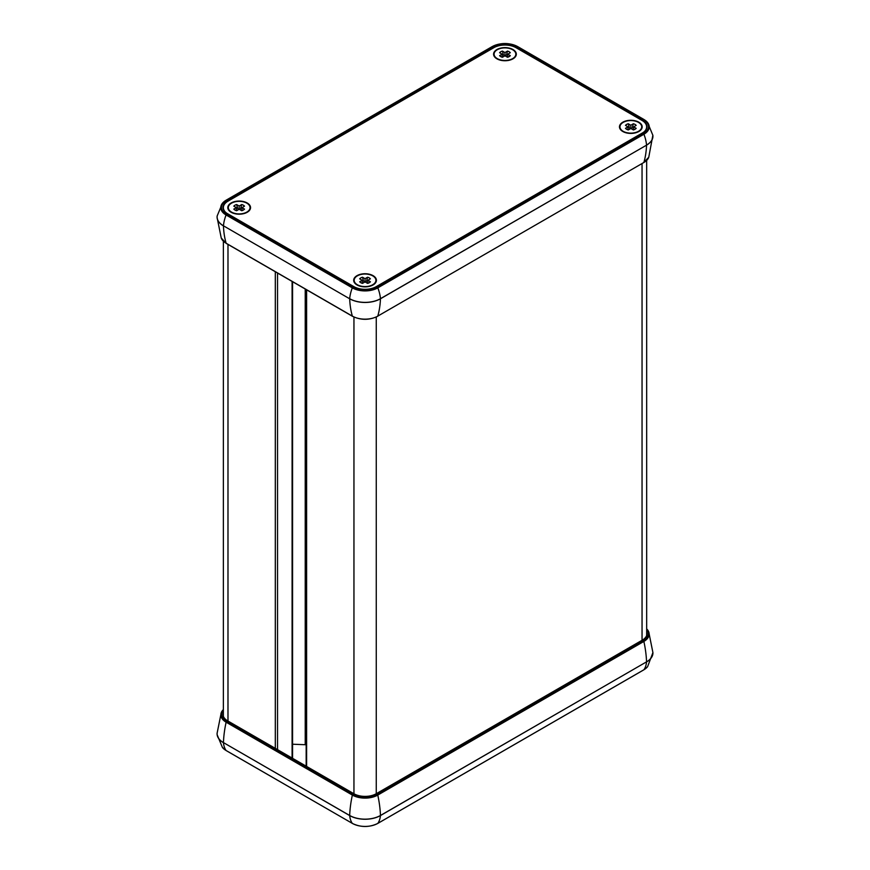 <?xml version="1.0" encoding="UTF-8"?>
<svg xmlns="http://www.w3.org/2000/svg" width="870" height="870" viewBox="0 0 870 870"><rect width="100%" height="100%" fill="white"/><g stroke="black" fill="none" stroke-linecap="round" stroke-linejoin="round"><path stroke-width="1.3" d="M227.646 213.748A15.823 9.135 180 0 1 223.014 207.288A15.823 9.135 180 0 1 227.646 200.829L493.736 47.197A15.823 9.135 180 0 1 516.117 47.197L642.354 120.082A15.823 9.135 180 0 1 646.986 126.541A15.823 9.135 180 0 1 642.354 133.001L376.264 286.632A15.823 9.135 180 0 1 353.883 286.632L227.646 213.748M223.362 712.476A15.823 9.135 0 0 0 223.014 714.39A15.823 9.135 0 0 0 227.646 720.849L353.883 793.723A15.823 9.135 0 0 0 376.264 793.723L642.354 640.102A15.823 9.135 0 0 0 646.986 633.643A15.823 9.135 0 0 0 646.671 631.827M622.789 131.49L622.789 131.49A11.375 6.568 180 0 1 622.789 122.213A11.375 6.568 180 0 1 638.874 122.213A11.375 6.568 180 0 1 638.874 131.49A11.375 6.568 180 0 1 622.789 131.49L622.789 131.49M496.911 58.823L496.911 58.823A11.375 6.568 180 0 1 496.911 49.536A11.375 6.568 180 0 1 512.995 49.536A11.375 6.568 180 0 1 512.995 58.823A11.375 6.568 180 0 1 496.911 58.823L496.911 58.823M231.126 212.269L231.126 212.269A11.375 6.568 180 0 1 231.126 202.982A11.375 6.568 180 0 1 247.21 202.982A11.375 6.568 180 0 1 247.21 212.269A11.375 6.568 180 0 1 231.126 212.269L231.126 212.269M357.004 284.947L357.004 284.947A11.375 6.568 180 0 1 357.004 275.659A11.375 6.568 180 0 1 373.089 275.659A11.375 6.568 180 0 1 373.089 284.947A11.375 6.568 180 0 1 357.004 284.947L357.004 284.947M225.645 212.334A15.78 9.113 180 0 1 223.362 207.615A15.78 9.113 180 0 1 227.983 201.166L493.768 47.719A15.78 9.113 180 0 1 516.095 47.719L642.016 120.419A15.78 9.113 180 0 1 646.638 126.868A15.78 9.113 180 0 1 644.355 131.587M638.526 122.409A10.875 6.286 0 0 0 623.627 122.148A10.875 6.286 0 0 0 622.246 130.707A10.875 6.286 0 0 0 623.137 131.294A10.875 6.286 0 0 0 639.406 130.707A10.875 6.286 0 0 0 638.526 122.409M633.632 126.846L636.188 128.325A5.938 3.426 180 0 1 633.382 129.945L630.826 128.466L628.27 129.945A5.938 3.426 180 0 1 625.476 128.325L628.031 126.846L625.476 125.378A5.938 3.426 180 0 1 628.27 123.757L630.826 125.236L633.382 123.757A5.938 3.426 180 0 1 636.188 125.378L633.632 126.846L633.632 129.869M633.382 123.757L631.859 129.065M630.826 125.236L630.826 128.466M628.031 126.846L628.031 129.869M628.27 123.757L629.804 129.065M512.647 49.742A10.875 6.286 0 0 0 497.749 49.47A10.875 6.286 0 0 0 496.378 58.04A10.875 6.286 0 0 0 497.27 58.616A10.875 6.286 0 0 0 513.539 58.04A10.875 6.286 0 0 0 512.647 49.742M507.754 54.179L510.309 55.658A5.938 3.426 180 0 1 507.514 57.268L504.959 55.789L502.403 57.268A5.938 3.426 180 0 1 499.597 55.658L502.164 54.179L499.597 52.7A5.938 3.426 180 0 1 502.403 51.091L504.959 52.57L507.514 51.091A5.938 3.426 180 0 1 510.309 52.7L507.754 54.179L507.754 57.202M507.514 51.091L505.992 56.387M504.959 52.57L504.959 55.789M502.164 54.179L502.164 57.202M502.403 51.091L503.926 56.387M372.73 275.866A10.875 6.286 0 0 0 357.842 275.594A10.875 6.286 0 0 0 356.461 284.164A10.875 6.286 0 0 0 357.353 284.74A10.875 6.286 0 0 0 373.621 284.164A10.875 6.286 0 0 0 372.73 275.866M367.836 280.303L370.402 281.782A5.938 3.426 180 0 1 367.597 283.392L365.041 281.913L362.485 283.392A5.938 3.426 180 0 1 359.691 281.782L362.246 280.303L359.691 278.824A5.938 3.426 180 0 1 362.485 277.215L365.041 278.683L367.597 277.215A5.938 3.426 180 0 1 370.402 278.824L367.836 280.303L367.836 283.326M367.597 277.215L366.074 282.511M365.041 278.683L365.041 281.913M362.246 280.303L362.246 283.326M362.485 277.215L364.008 282.511M246.862 203.188A10.875 6.286 0 0 0 231.964 202.927A10.875 6.286 0 0 0 230.593 211.486A10.875 6.286 0 0 0 231.474 212.073A10.875 6.286 0 0 0 247.754 211.486A10.875 6.286 0 0 0 246.862 203.188M241.969 207.625L244.524 209.104A5.938 3.426 180 0 1 241.729 210.725L239.174 209.246L236.618 210.725A5.938 3.426 180 0 1 233.812 209.104L236.368 207.625L233.812 206.157A5.938 3.426 180 0 1 236.618 204.537L239.174 206.016L241.729 204.537A5.938 3.426 180 0 1 244.524 206.157L241.969 207.625L241.969 210.649M241.729 204.537L240.196 209.844M239.174 206.016L239.174 209.246M236.368 207.625L236.368 210.649M236.618 204.537L238.141 209.844M292.559 281.695L292.559 758.27A1.566 0.903 180 0 1 292.548 758.325M306.164 744.753L292.559 744.22M305.229 744.22L305.229 289.014M226.515 243.448L226.124 243.23A17.965 10.375 180 0 1 221.241 238.01L217.087 217.413A21.75 12.561 0 0 0 223.449 225.906A98.897 57.094 120 0 0 226.124 243.23L352.361 316.114A98.897 57.094 -60 0 1 349.686 298.791A21.75 12.561 0 0 0 380.451 298.791L646.551 145.159L380.451 298.693A21.75 12.561 180 0 1 349.686 298.693A28.427 16.41 -60 0 1 352.317 287.861L352.807 287.252L226.57 214.379A17.346 10.016 180 0 1 226.57 200.209L226.08 200.252A18.031 10.407 0 0 0 222.405 203.319A18.031 10.407 0 0 0 226.08 214.977L226.57 214.379M352.752 316.332L352.361 316.114A17.965 10.375 180 0 0 377.776 316.114L377.634 316.31C369.261 320.301 360.887 320.301 352.502 316.31L226.276 243.426L221.241 238.01M377.384 316.332L643.876 162.483L377.776 316.114A98.897 57.094 60 0 0 380.451 298.791L380.451 298.693A28.427 16.41 60 0 0 377.819 287.861L377.341 287.252A17.346 10.016 180 0 1 352.807 287.252M643.485 162.701L648.759 157.263A17.965 10.375 180 0 1 643.876 162.483A98.897 57.094 60 0 0 646.551 145.159A21.75 12.561 0 0 0 652.913 136.666A21.75 12.561 0 0 0 652.913 135.97M217.087 216.717A21.75 12.561 0 0 0 217.087 217.413L217.141 216.021A21.75 12.561 180 0 0 223.459 225.808L349.686 298.791L223.459 225.808A28.427 16.41 120 0 1 226.08 214.977L352.317 287.861A18.031 10.407 0 0 0 377.819 287.861L643.92 134.23L643.43 133.632L377.341 287.252M226.57 200.209L492.659 46.578L226.287 200.133M492.659 46.578A17.346 10.016 180 0 1 517.193 46.578L643.713 119.386M517.476 46.501A18.031 10.407 0 0 0 492.387 46.501M517.193 46.578L643.92 119.505A18.031 10.407 0 0 1 647.595 122.572L643.833 119.418L517.596 46.545C509.146 42.51 500.707 42.51 492.268 46.545L226.167 200.165L222.405 203.319L217.141 216.021M643.92 134.23A18.031 10.407 0 0 0 647.595 122.572L652.859 135.274A21.75 12.561 180 0 1 646.54 145.062A28.427 16.41 60 0 0 643.92 134.23M643.43 119.462A17.346 10.016 180 0 1 643.43 133.632M642.354 120.625L642.354 120.082M227.646 201.372L227.646 200.829M352.905 794.288L352.361 795.071A17.965 10.375 0 0 0 377.776 795.071L377.243 794.288A17.204 9.94 180 0 1 352.905 794.288L226.668 721.415L226.124 722.187L352.361 795.071A98.897 57.094 -60 0 0 349.686 815.484L223.449 742.599A21.75 12.561 180 0 1 217.087 733.334L217.141 734.726A21.75 12.561 0 0 0 223.459 742.697A28.427 16.41 120 0 0 226.08 750.495L226.287 750.614M643.713 669.867L377.819 823.379A18.031 10.407 180 0 1 352.317 823.379L352.404 823.455C360.854 827.49 369.293 827.49 377.732 823.455L377.819 823.379A28.427 16.41 -120 0 0 380.451 815.571L646.551 661.852A98.897 57.094 -120 0 0 643.876 641.44A17.965 10.375 0 0 0 648.759 631.99L652.913 652.587A21.75 12.561 180 0 1 646.551 661.852L380.451 815.484A98.897 57.094 -120 0 0 377.776 795.071L643.876 641.44L643.332 640.668L377.243 794.288M223.362 709.583A17.965 10.375 0 0 0 221.241 712.737A17.965 10.375 0 0 0 226.124 722.187A98.897 57.094 120 0 0 223.449 742.599L349.686 815.571A21.75 12.561 0 0 0 380.451 815.571L380.451 815.484A21.75 12.561 180 0 1 349.686 815.484L349.686 815.571A28.427 16.41 -60 0 0 352.317 823.379L226.08 750.495A18.031 10.407 180 0 1 222.405 747.428L217.141 734.726A21.75 12.561 0 0 1 217.087 734.03M226.668 721.415A17.204 9.94 180 0 1 223.362 710.04M646.671 629.336A17.204 9.94 180 0 1 643.332 640.668M646.671 628.803L648.759 631.99A17.965 10.375 0 0 0 646.671 628.869M222.405 747.428L226.167 750.582L352.524 823.498M377.732 823.455L643.833 669.835L647.595 666.681A18.031 10.407 180 0 1 643.92 669.748A28.427 16.41 -120 0 0 646.54 661.95A21.75 12.561 0 0 0 652.859 653.979A21.75 12.561 0 0 0 652.913 653.283M227.983 721.045L227.983 244.416M275.311 748.363L275.311 271.734M277.53 749.646L277.53 273.017M292.092 758.053L292.092 281.423M306.621 766.448L306.621 289.819M353.949 793.766L353.949 317.05M376.264 793.723L376.264 317.017M642.049 640.276L642.049 163.647M652.859 135.274L648.759 157.263M223.362 709.518L221.241 712.737L217.087 733.334M647.595 666.681L652.913 652.587M646.638 128.445L646.638 126.868M223.362 209.191L223.362 207.615M624.29 132.218L622.246 130.707M637.373 132.218L639.406 130.707M498.412 59.551L496.378 58.04M511.495 59.551L513.539 58.04M358.505 285.675L356.461 284.164M371.588 285.675L373.621 284.164M232.627 212.998L230.593 211.486M245.71 212.998L247.754 211.486M223.362 241.229L223.362 716.304M306.164 289.547L306.164 766.176M646.671 635.459L646.671 160.45"/></g></svg>
